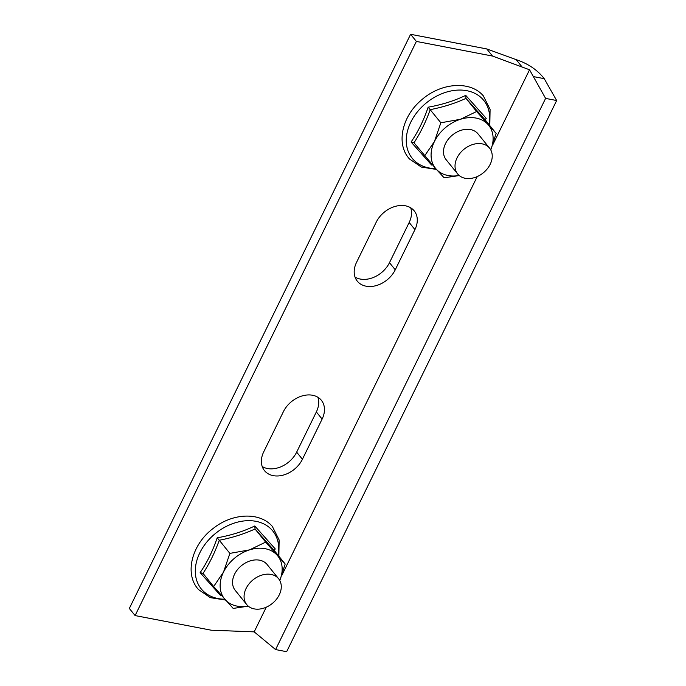<?xml version="1.0" encoding="UTF-8"?>
<svg xmlns="http://www.w3.org/2000/svg" width="686" height="686" viewBox="0 0 686 686"><rect width="100%" height="100%" fill="white"/><g stroke="black" fill="none" stroke-linecap="round" stroke-linejoin="round"><path stroke-width="1.03" d="M266.262 607.187L254.18 631.857L275.583 649.573L286.645 651.7L556.663 100.525L545.602 98.398L529.541 69.783L492.891 144.583M477.216 176.585L281.937 575.194M545.602 98.398L275.583 649.573M556.663 100.525L544.23 78.667L533.168 76.54M135.099 615.574L129.337 608.448L410.605 34.3L416.376 41.426L135.099 615.574L211.254 630.211L254.18 631.857M529.541 69.783L492.531 56.063L416.376 41.426M492.531 56.063L486.76 48.938L410.605 34.3M414.936 229.613A23.941 17.776 141 0 0 414.198 210.842A23.941 17.776 141 0 0 394.819 206.512A23.941 17.776 141 0 0 376.228 222.17L356.54 262.361A23.941 17.776 141 0 0 357.277 281.14A23.941 17.776 141 0 0 376.657 285.47A23.941 17.776 141 0 0 395.247 269.804L414.936 229.613L409.173 222.487L389.485 262.678A23.941 17.776 -39 0 1 355.022 277.067M263.724 451.834A23.941 17.776 141 0 0 264.462 470.605A23.941 17.776 141 0 0 283.833 474.935A23.941 17.776 141 0 0 302.423 459.268L322.12 419.077A23.941 17.776 141 0 0 321.382 400.307A23.941 17.776 141 0 0 302.003 395.976A23.941 17.776 141 0 0 283.412 411.643L263.724 451.834M521.935 66.774L516.172 59.648L486.76 48.938M410.682 207.781A23.941 17.776 -39 0 1 409.173 222.487M317.867 397.254A23.941 17.776 -39 0 1 316.349 411.952L296.661 452.143A23.941 17.776 -39 0 1 262.206 466.531M544.23 78.667C537.412 69.929 528.066 63.592 516.172 59.648M221.192 595.156L220.652 595.628L200.132 572.639C207.086 562.469 212.771 550.858 217.196 537.807C230.873 535.397 243.401 531.453 254.78 525.973L275.292 548.972L274.409 549.949L274.563 550.884L285.179 564.012L277.144 555.206A34.206 25.391 -39 0 1 279.794 580.502M248.178 606.072A34.206 25.391 -39 0 1 225.145 599.615A34.206 25.391 -39 0 1 223.499 572.098A34.206 25.391 -39 0 1 249.498 549.889L265.654 542.12L255.038 528.992C244.122 533.991 232.194 537.747 219.271 540.251L229.887 553.388L249.498 549.889A34.206 25.391 141 0 1 277.144 555.206L265.654 542.12M266.743 564.089A20.52 15.238 141 0 0 241 566.036A20.52 15.238 141 0 0 235.547 590.732M217.196 537.807L219.271 540.251C214.864 552.547 209.444 563.6 203.03 573.402L213.646 586.53L223.499 572.098L229.887 553.388M274.563 550.884L255.038 528.992L254.78 525.973M285.179 564.012L279.811 580.545M248.298 606.167L233.18 608.422L213.646 586.53M200.132 572.639L202.996 573.367M477.696 133.478A20.52 15.238 141 0 0 451.954 135.425A20.52 15.238 141 0 0 446.492 160.121M432.146 164.546L431.605 165.026L411.086 142.028C418.031 131.858 423.725 120.247 428.15 107.196C441.827 104.787 454.346 100.842 465.734 95.371L486.245 118.369L485.362 119.338L485.517 120.273L496.132 133.401L490.764 149.934M485.517 120.273L465.991 98.381C455.075 103.38 443.147 107.136 430.225 109.649C425.817 121.936 420.398 132.99 413.984 142.791L436.09 169.005A34.206 25.391 -39 0 1 434.452 141.488A34.206 25.391 -39 0 1 460.452 119.287A34.206 25.391 -39 0 1 488.098 124.595A34.206 25.391 -39 0 1 490.747 149.891M459.251 175.565L444.125 177.811L436.09 169.005A34.206 25.391 141 0 0 459.131 175.462M428.15 107.196L440.841 122.777L460.452 119.287L476.607 111.518L496.132 133.401M424.6 155.919L434.452 141.488L440.841 122.777M465.734 95.371L465.991 98.381L476.607 111.518M411.086 142.028L413.95 142.757M482.061 143.837A20.52 15.238 141 0 0 460.014 153.235A20.52 15.238 141 0 0 457.673 173.961A20.52 15.238 141 0 0 465.185 178.283A20.52 15.238 141 0 0 487.24 168.876A20.52 15.238 141 0 0 489.581 148.15A20.52 15.238 141 0 0 482.061 143.837M271.116 574.439A20.52 15.238 141 0 0 249.061 583.846A20.52 15.238 141 0 0 246.72 604.572A20.52 15.238 141 0 0 254.232 608.894A20.52 15.238 141 0 0 276.286 599.487A20.52 15.238 141 0 0 278.627 578.761A20.52 15.238 141 0 0 271.116 574.439M302.423 459.268L296.661 452.143M322.12 419.077L316.349 411.952M395.247 269.804L389.485 262.678M278.156 555.326A46.013 34.163 141 0 0 272.008 530.072A46.013 34.163 141 0 0 214.272 534.445A46.013 34.163 141 0 0 202.036 589.823A46.013 34.163 141 0 0 224.794 599.221M489.109 124.715A46.013 34.163 141 0 0 482.961 99.47A46.013 34.163 141 0 0 425.226 103.835A46.013 34.163 141 0 0 412.989 159.212A46.013 34.163 141 0 0 435.747 168.619M225.531 600.044L210.379 597.66L198.614 589.643C183.891 574.105 191.866 543.904 213.698 528.048C232.82 512.991 259.917 511.816 272.359 526.454L279.133 539.951L278.859 556.192M436.476 169.442L421.333 167.058L409.568 159.032C395.659 144.266 401.927 116.14 421.684 99.839C440.849 82.732 470.21 80.339 483.313 95.843L490.087 109.348L489.804 125.581M457.673 173.961L446.14 159.709M489.581 148.15L478.056 133.899M246.72 604.572L235.187 590.312M278.627 578.761L267.103 564.509"/></g></svg>
